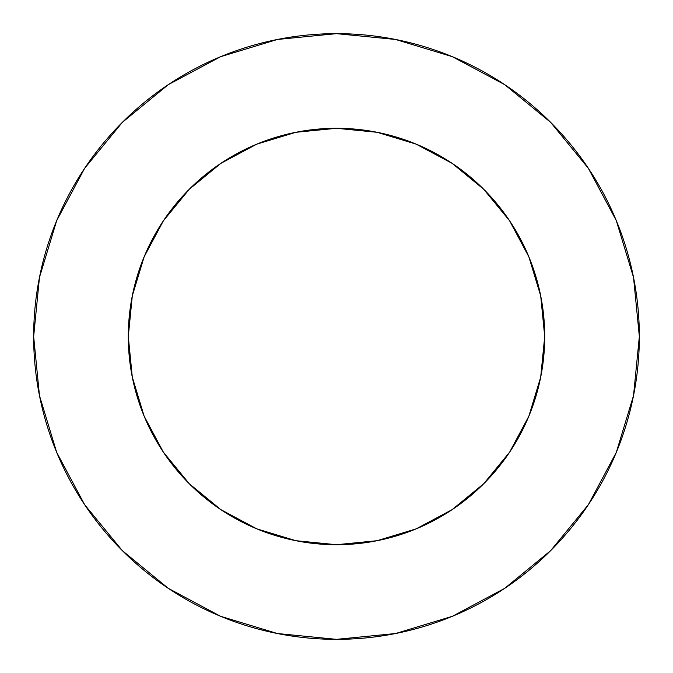 <?xml version="1.0" encoding="UTF-8"?>
<svg xmlns="http://www.w3.org/2000/svg" width="673" height="673" viewBox="0 0 673 673"><rect width="100%" height="100%" fill="white"/><g stroke="black" fill="none" stroke-linecap="round" stroke-linejoin="round"><path stroke-width="1.01" d="M128.291 336.5A208.209 208.209 0 0 1 336.5 128.291A208.209 208.209 0 0 1 544.709 336.5A208.209 208.209 0 0 1 336.5 544.709A208.209 208.209 0 0 1 128.291 336.5L132.295 377.116L144.14 416.175L163.379 452.172L189.273 483.727L220.828 509.621L256.825 528.86L295.884 540.705L336.5 544.709L377.116 540.705L416.175 528.86L452.172 509.621L483.727 483.727L509.621 452.172L528.86 416.175L540.705 377.116L544.709 336.5L540.705 295.884L528.86 256.825L509.621 220.828L483.727 189.273L452.172 163.379L416.175 144.14L377.116 132.295L336.5 128.291L295.884 132.295L256.825 144.14L220.828 163.379L189.273 189.273L163.379 220.828L144.14 256.825L132.295 295.884L128.291 336.5M33.65 336.5A302.85 302.85 0 0 1 336.5 33.65A302.85 302.85 0 0 1 639.35 336.5A302.85 302.85 0 0 1 336.5 639.35A302.85 302.85 0 0 1 33.65 336.5L39.471 395.581L56.7 452.399L84.689 504.758L122.351 550.649L168.242 588.311L220.601 616.3L277.419 633.529L336.5 639.35L395.581 633.529L452.399 616.3L504.758 588.311L550.649 550.649L588.311 504.758L616.3 452.399L633.529 395.581L639.35 336.5L633.529 277.419L616.3 220.601L588.311 168.242L550.649 122.351L504.758 84.689L452.399 56.7L395.581 39.471L336.5 33.65L277.419 39.471L220.601 56.7L168.242 84.689L122.351 122.351L84.689 168.242L56.7 220.601L39.471 277.419L33.65 336.5M588.311 168.242L550.649 122.351L504.834 84.748M168.242 84.689L122.351 122.351L84.748 168.166M84.689 504.758L122.351 550.649L168.166 588.252M504.758 588.311L550.649 550.649L588.252 504.834"/></g></svg>

